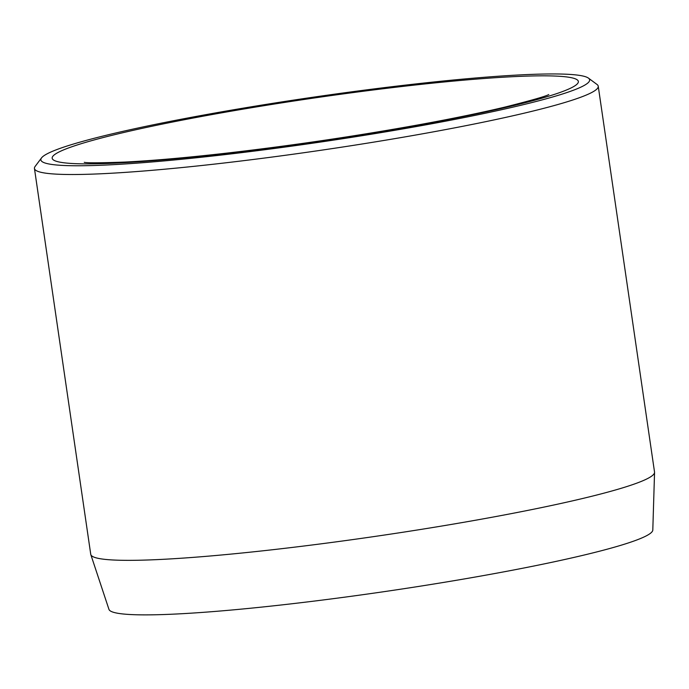 <?xml version="1.0" encoding="UTF-8"?>
<svg xmlns="http://www.w3.org/2000/svg" width="689" height="689" viewBox="0 0 689 689"><rect width="100%" height="100%" fill="white"/><g stroke="black" fill="none" stroke-linecap="round" stroke-linejoin="round"><path stroke-width="1.03" d="M654.55 472.404L652.802 530.03A274.833 22.522 171.7 0 1 284.187 604.649A274.833 22.522 171.7 0 1 108.948 609.369L90.819 554.636A284.884 23.34 -8.3 0 0 272.456 549.744A284.884 23.34 -8.3 0 0 654.55 472.404A284.884 23.34 -8.3 0 0 654.533 472.06L598.241 86.228A284.884 23.34 171.7 0 1 216.165 163.913A284.884 23.34 171.7 0 1 34.45 168.478A284.884 23.34 171.7 0 1 35.13 166.437L41.529 157.902A277.288 22.72 -8.3 0 0 217.741 155.447A277.288 22.72 -8.3 0 0 588.432 78.115A277.288 22.72 -8.3 0 0 412.763 84.273A277.288 22.72 -8.3 0 0 41.529 157.902M34.45 168.478L90.741 554.309A284.884 23.34 -8.3 0 0 90.819 554.636M588.432 78.115L597.01 84.463A284.884 23.34 171.7 0 1 598.241 86.228M221.755 153.983A265.885 21.79 171.7 0 1 69.305 147.67A265.885 21.79 171.7 0 1 408.758 85.729A265.885 21.79 171.7 0 1 561.199 92.05A265.885 21.79 171.7 0 1 221.755 153.983M548.763 94.557C545.903 96.262 531.314 100.43 504.994 107.071C481.456 112.686 452.992 118.542 419.61 124.64C355.197 136.276 290.043 145.87 224.149 153.414C184.695 157.85 151.554 160.735 124.709 162.07C100.508 162.957 87.021 163.043 84.247 162.32L84.325 162.337"/></g></svg>
